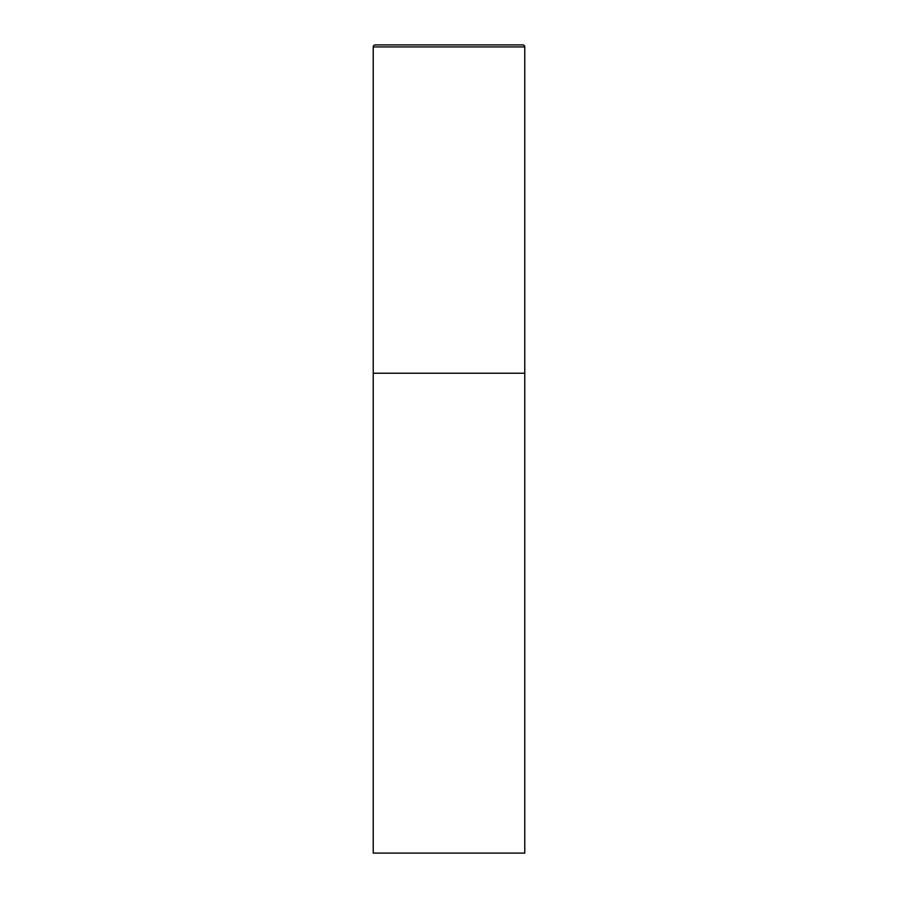 <?xml version="1.0" encoding="UTF-8"?>
<svg xmlns="http://www.w3.org/2000/svg" width="898" height="898" viewBox="0 0 898 898"><rect width="100%" height="100%" fill="white"/><g stroke="black" fill="none" stroke-linecap="round" stroke-linejoin="round"><path stroke-width="1.35" d="M373.231 46.92L373.231 853.1L524.769 853.1L524.769 373.231L373.231 373.231L524.769 373.231L524.769 46.92A2.021 2.021 0 0 0 522.748 44.9L375.252 44.9A2.021 2.021 0 0 0 373.231 46.92L524.769 46.92"/></g></svg>
